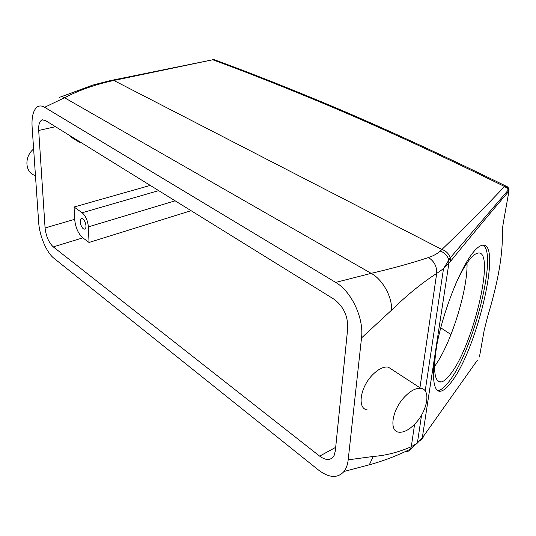 <?xml version="1.0" encoding="UTF-8"?>
<svg xmlns="http://www.w3.org/2000/svg" width="536" height="536" viewBox="0 0 536 536"><rect width="100%" height="100%" fill="white"/><g stroke="black" fill="none" stroke-linecap="round" stroke-linejoin="round"><path stroke-width="0.8" d="M404.419 397.069C392.024 409.986 388.828 431.272 398.777 432.177C403.883 432.72 409.491 429.718 415.608 423.185C427.688 410.402 431.071 389.237 420.8 388.312C415.903 387.85 410.442 390.771 404.419 397.069M392.895 370.135L388.171 367.06C383.287 366.51 377.907 369.284 372.031 375.388C359.877 388.084 357.284 408.754 367.187 409.886M508.992 191.037L508.878 191.553C509.361 189.121 508.523 187.312 506.373 186.126L504.497 186.474L507.378 188.384L508.228 190.113L508.302 191.915C491.834 211.057 472.524 234.259 450.374 261.514L443.513 268.657L436.699 273.42C421.872 282.975 406.804 295.249 391.474 310.244L361.519 337.935L348.186 459.834L373.291 456.451C385.712 455.546 398.382 452.304 411.3 446.729L414.596 424.271M477.395 360.192L422.281 437.966L417.377 443.038L411.3 446.729L410.516 449.081C397.277 455.647 383.542 460.893 369.304 464.812L373.291 456.451M112.46 80.179L212.759 59.764C242.634 70.752 274.258 83.134 307.637 96.895C364.225 120.031 429.839 149.892 504.497 186.474C487.358 204.826 466.494 225.83 441.899 249.488L440.197 251.096C437.436 253.675 433.53 255.826 428.478 257.535C434.22 261.22 436.961 266.513 436.699 273.42L419.943 387.756M428.478 257.535C411.561 263.149 392.459 268.422 371.167 273.347L335.69 282.418C351.462 291.363 364.085 318.364 361.519 337.935M369.351 464.766L343.978 471.499C337.62 478.527 329.111 478.032 318.451 469.998L53.968 258.298C46.431 252.476 39.423 235.545 38.666 222.333L32.12 127.066C31.53 117.116 33.165 110.463 37.038 107.1C39.208 105.538 41.748 105.599 44.642 107.294L335.69 282.418M343.978 471.499C346.236 468.578 347.636 464.685 348.186 459.834M319.65 456.129L53.299 246.895C48.769 242.594 46.029 236.282 45.078 227.961L38.693 130.469C38.418 124.553 39.59 121.029 42.21 119.897L45.493 120.526L334.055 299.229C343.355 306.244 347.918 315.831 347.75 327.978L335.322 450.964L334.169 455.345C331.054 460.592 326.21 460.86 319.65 456.129L335.69 447.339M405.511 451.52C407.742 451.761 409.41 450.95 410.516 449.081L417.383 443.038L421.584 414.971M452.498 380.547C478.206 345.914 502.4 240.342 482.166 245.28C479.774 245.756 476.966 247.893 473.73 251.706C462.179 265.179 446.582 302.204 438.743 335.884C430.83 369.632 432.17 392.587 440.492 391.226C443.882 390.677 447.888 387.119 452.498 380.547M215.948 60.307L212.759 59.764L113.826 80.46C95.937 84.273 79.502 90.028 64.521 97.733L44.642 107.294M450.977 334.551L440.753 327.811M89.03 242.46L82.819 237.843C78.216 233.676 75.496 227.505 74.672 219.318L74.062 207.017L82.135 212.759C85.673 215.861 87.75 220.564 88.366 226.869L89.03 242.46L191.091 210.688M74.062 207.017L150.261 185.409M81.157 142.609L78.926 142.013L70.585 136.841L70.544 136.037M479.432 357.003L484.209 330.156L487.673 316.421C497.797 283.062 502.694 255.652 502.359 234.185C502.199 231.338 502.527 227.519 503.331 222.715L503.652 220.933M437.463 390.463L438.26 390.429C441.677 389.893 445.697 386.349 450.327 379.79C474.018 347.831 497.71 253.039 483.07 245.18M213.295 59.677L212.022 59.65M33.627 149.021C24.087 156.519 24.931 172.384 34.807 175.373M434.555 366.363C450.682 344.95 468.002 289.721 467.017 263.049M459.546 247.88L458.36 248.195M85.526 223.311C86.283 226.272 86.095 228.195 84.963 229.073C83.348 229.435 81.928 227.874 80.702 224.396C79.938 221.415 80.132 219.492 81.278 218.614C82.886 218.273 84.299 219.84 85.526 223.311M507.177 188.136L506.373 186.126M437.336 342.236C432.78 368.634 433.993 381.893 440.981 382.007C443.949 381.538 447.439 378.483 451.466 372.835C474.347 342.531 495.78 248.624 477.757 253.133C475.579 253.548 473.02 255.505 470.079 258.989C465.496 264.503 460.659 272.931 455.553 284.281M508.215 190.086C508.677 189 507.907 187.654 505.91 186.059C431.373 149.624 365.82 119.87 309.259 96.795C275.873 83.053 244.235 70.698 214.346 59.717L212.705 59.563M440.197 251.096C444.579 252.583 447.406 255.458 448.686 259.732L448.88 263.377L422.281 437.966M59.308 97.586C60.722 96.493 62.464 96.54 64.521 97.733L371.167 273.347C382.617 279.41 392.54 297.359 391.474 310.244M503.331 222.715L508.878 191.553L508.302 191.915M61.044 96.835L92.654 85.103L108.775 80.983L112.238 80.226L113.826 80.46L441.899 249.488C446.166 250.935 448.927 253.742 450.18 257.903L443.513 268.657L425.189 390.945M53.299 246.895L82.819 237.843M45.078 227.961L74.672 219.318M38.693 130.469L55.456 126.697M508.228 190.113L450.18 257.903L450.374 261.514M420.338 440.311L422.576 438.629L423.668 436.056M88.366 226.869L175.138 200.812M82.135 212.759L158.683 190.622M388.171 367.06L420.8 388.312M42.21 119.897L42.733 119.783M438.26 390.429L440.492 391.226M437.724 380.862L440.981 382.007M81.673 218.5L81.278 218.614"/></g></svg>
